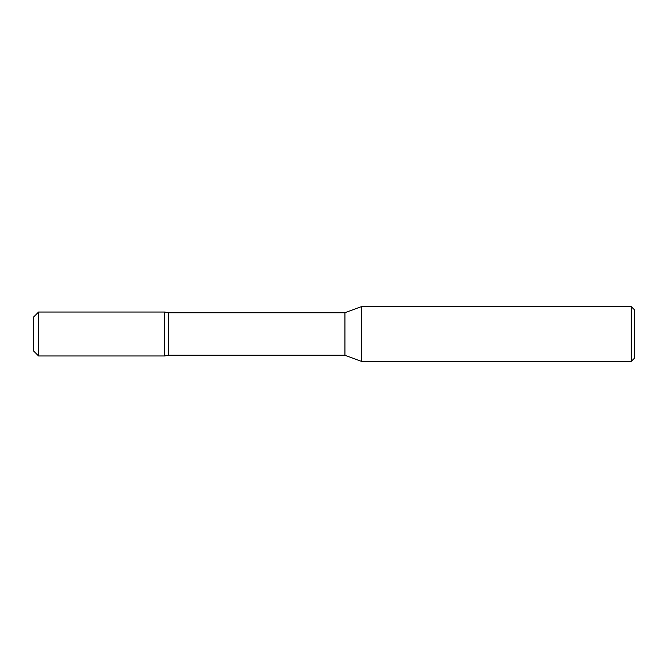 <?xml version="1.0" encoding="UTF-8"?>
<svg xmlns="http://www.w3.org/2000/svg" width="668" height="668" viewBox="0 0 668 668"><rect width="100%" height="100%" fill="white"/><g stroke="black" fill="none" stroke-linecap="round" stroke-linejoin="round"><path stroke-width="1" d="M164.545 334.025L164.578 312.048L168.445 312.733L168.445 355.267L164.57 355.952L164.57 328.739M631.318 361.33L634.6 358.048L634.6 309.952L631.318 306.67L361.33 306.67L361.33 361.33L631.318 361.33L631.318 306.67M168.445 355.267L344.93 355.267L344.93 312.733L168.445 312.733M164.545 312.365L164.553 326.902M164.545 331.712L164.545 355.969L38.585 355.969L38.585 312.031L164.545 312.031L164.545 331.712M38.585 312.031L33.4 317.216L33.4 350.792L38.585 355.969M164.57 355.952L164.545 354.541M344.93 355.267L361.33 361.33M344.93 312.733L361.33 306.67"/></g></svg>
